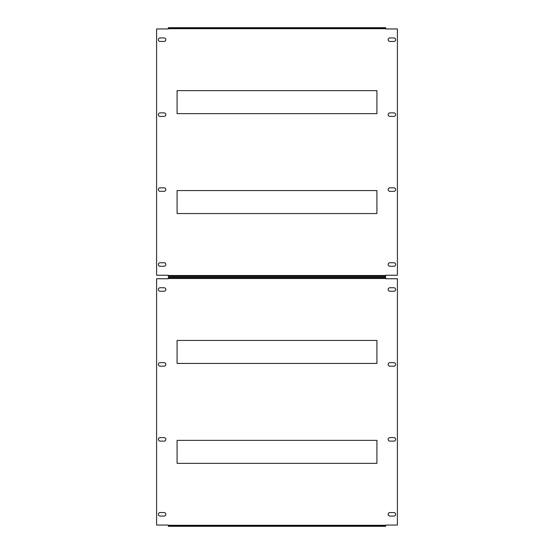 <?xml version="1.0" encoding="UTF-8"?>
<svg xmlns="http://www.w3.org/2000/svg" width="554" height="554" viewBox="0 0 554 554"><rect width="100%" height="100%" fill="white"/><g stroke="black" fill="none" stroke-linecap="round" stroke-linejoin="round"><path stroke-width="0.42" stroke-dasharray="2.77 2.08" d="M158.347 39.687A1.752 1.752 0 0 1 160.092 37.942L164.088 37.942A1.752 1.752 0 0 1 165.84 39.687A1.752 1.752 0 0 1 164.088 41.439L160.092 41.439A1.752 1.752 0 0 1 158.347 39.687M388.16 39.687A1.752 1.752 0 0 1 389.912 37.942L393.908 37.942A1.752 1.752 0 0 1 395.653 39.687A1.752 1.752 0 0 1 393.908 41.439L389.912 41.439A1.752 1.752 0 0 1 388.16 39.687M158.347 114.63A1.752 1.752 0 0 1 160.092 112.884L164.088 112.884A1.752 1.752 0 0 1 165.84 114.63A1.752 1.752 0 0 1 164.088 116.382L160.092 116.382A1.752 1.752 0 0 1 158.347 114.63M388.16 114.63A1.752 1.752 0 0 1 389.912 112.884L393.908 112.884A1.752 1.752 0 0 1 395.653 114.63A1.752 1.752 0 0 1 393.908 116.382L389.912 116.382A1.752 1.752 0 0 1 388.16 114.63M158.347 189.572A1.752 1.752 0 0 1 160.092 187.82L164.088 187.82A1.752 1.752 0 0 1 165.84 189.572A1.752 1.752 0 0 1 164.088 191.317L160.092 191.317A1.752 1.752 0 0 1 158.347 189.572M388.16 189.572A1.752 1.752 0 0 1 389.912 187.82L393.908 187.82A1.752 1.752 0 0 1 395.653 189.572A1.752 1.752 0 0 1 393.908 191.317L389.912 191.317A1.752 1.752 0 0 1 388.16 189.572M158.347 264.507A1.752 1.752 0 0 1 160.092 262.762L164.088 262.762A1.752 1.752 0 0 1 165.84 264.507A1.752 1.752 0 0 1 164.088 266.259L160.092 266.259A1.752 1.752 0 0 1 158.347 264.507M388.16 264.507A1.752 1.752 0 0 1 389.912 262.762L393.908 262.762A1.752 1.752 0 0 1 395.653 264.507A1.752 1.752 0 0 1 393.908 266.259L389.912 266.259A1.752 1.752 0 0 1 388.16 264.507M385.66 275.248L397.405 275.248L397.405 28.946L385.66 28.946L385.66 27.7L385.66 28.199L168.34 28.199L168.34 27.7L168.34 28.946L156.595 28.946L156.595 275.248L168.34 275.248L168.34 276.501L168.34 276.003L385.66 276.003L385.66 276.501L385.66 275.248M376.921 213.553L177.079 213.553L177.079 190.569L376.921 190.569L376.921 213.553M376.921 90.648L376.921 113.632L177.079 113.632L177.079 90.648L376.921 90.648M168.34 27.7L385.66 27.7M385.66 276.501L168.34 276.501M158.347 289.493A1.752 1.752 0 0 1 160.092 287.741L164.088 287.741A1.752 1.752 0 0 1 165.84 289.493A1.752 1.752 0 0 1 164.088 291.238L160.092 291.238A1.752 1.752 0 0 1 158.347 289.493M388.16 289.493A1.752 1.752 0 0 1 389.912 287.741L393.908 287.741A1.752 1.752 0 0 1 395.653 289.493A1.752 1.752 0 0 1 393.908 291.238L389.912 291.238A1.752 1.752 0 0 1 388.16 289.493M158.347 364.428A1.752 1.752 0 0 1 160.092 362.683L164.088 362.683A1.752 1.752 0 0 1 165.84 364.428A1.752 1.752 0 0 1 164.088 366.18L160.092 366.18A1.752 1.752 0 0 1 158.347 364.428M388.16 364.428A1.752 1.752 0 0 1 389.912 362.683L393.908 362.683A1.752 1.752 0 0 1 395.653 364.428A1.752 1.752 0 0 1 393.908 366.18L389.912 366.18A1.752 1.752 0 0 1 388.16 364.428M158.347 439.37A1.752 1.752 0 0 1 160.092 437.618L164.088 437.618A1.752 1.752 0 0 1 165.84 439.37A1.752 1.752 0 0 1 164.088 441.116L160.092 441.116A1.752 1.752 0 0 1 158.347 439.37M388.16 439.37A1.752 1.752 0 0 1 389.912 437.618L393.908 437.618A1.752 1.752 0 0 1 395.653 439.37A1.752 1.752 0 0 1 393.908 441.116L389.912 441.116A1.752 1.752 0 0 1 388.16 439.37M158.347 514.313A1.752 1.752 0 0 1 160.092 512.561L164.088 512.561A1.752 1.752 0 0 1 165.84 514.313A1.752 1.752 0 0 1 164.088 516.058L160.092 516.058A1.752 1.752 0 0 1 158.347 514.313M388.16 514.313A1.752 1.752 0 0 1 389.912 512.561L393.908 512.561A1.752 1.752 0 0 1 395.653 514.313A1.752 1.752 0 0 1 393.908 516.058L389.912 516.058A1.752 1.752 0 0 1 388.16 514.313M385.66 525.053L397.405 525.053L397.405 278.752L385.66 278.752L385.66 277.499L385.66 277.997L168.34 277.997L168.34 277.499L168.34 278.752L156.595 278.752L156.595 525.053L168.34 525.053L168.34 526.3L168.34 525.801L385.66 525.801L385.66 526.3L385.66 525.053M376.921 463.352L177.079 463.352L177.079 440.368L376.921 440.368L376.921 463.352M376.921 340.447L376.921 363.431L177.079 363.431L177.079 340.447L376.921 340.447M168.34 277.499L385.66 277.499M385.66 526.3L168.34 526.3M168.34 28.697L385.66 28.697M385.66 275.504L168.34 275.504M168.34 278.496L385.66 278.496M385.66 525.303L168.34 525.303"/><path stroke-width="0.83" d="M158.347 39.687A1.752 1.752 0 0 1 160.092 37.942L164.088 37.942A1.752 1.752 0 0 1 165.84 39.687A1.752 1.752 0 0 1 164.088 41.439L160.092 41.439A1.752 1.752 0 0 1 158.347 39.687M388.16 39.687A1.752 1.752 0 0 1 389.912 37.942L393.908 37.942A1.752 1.752 0 0 1 395.653 39.687A1.752 1.752 0 0 1 393.908 41.439L389.912 41.439A1.752 1.752 0 0 1 388.16 39.687M158.347 114.63A1.752 1.752 0 0 1 160.092 112.884L164.088 112.884A1.752 1.752 0 0 1 165.84 114.63A1.752 1.752 0 0 1 164.088 116.382L160.092 116.382A1.752 1.752 0 0 1 158.347 114.63M388.16 114.63A1.752 1.752 0 0 1 389.912 112.884L393.908 112.884A1.752 1.752 0 0 1 395.653 114.63A1.752 1.752 0 0 1 393.908 116.382L389.912 116.382A1.752 1.752 0 0 1 388.16 114.63M158.347 189.572A1.752 1.752 0 0 1 160.092 187.82L164.088 187.82A1.752 1.752 0 0 1 165.84 189.572A1.752 1.752 0 0 1 164.088 191.317L160.092 191.317A1.752 1.752 0 0 1 158.347 189.572M388.16 189.572A1.752 1.752 0 0 1 389.912 187.82L393.908 187.82A1.752 1.752 0 0 1 395.653 189.572A1.752 1.752 0 0 1 393.908 191.317L389.912 191.317A1.752 1.752 0 0 1 388.16 189.572M158.347 264.507A1.752 1.752 0 0 1 160.092 262.762L164.088 262.762A1.752 1.752 0 0 1 165.84 264.507A1.752 1.752 0 0 1 164.088 266.259L160.092 266.259A1.752 1.752 0 0 1 158.347 264.507M388.16 264.507A1.752 1.752 0 0 1 389.912 262.762L393.908 262.762A1.752 1.752 0 0 1 395.653 264.507A1.752 1.752 0 0 1 393.908 266.259L389.912 266.259A1.752 1.752 0 0 1 388.16 264.507M385.66 275.248L397.405 275.248L397.405 28.946L385.66 28.946L385.66 27.7L168.34 27.7L168.34 28.946L156.595 28.946L156.595 275.248L168.34 275.248L168.34 276.003L385.66 276.003L385.66 275.248M376.921 190.569L376.921 213.553L177.079 213.553L177.079 190.569L376.921 190.569M177.079 90.648L376.921 90.648L376.921 113.632L177.079 113.632L177.079 90.648M168.34 28.199L385.66 28.199M168.34 276.003L168.34 276.501L385.66 276.501L385.66 276.003M158.347 289.493A1.752 1.752 0 0 1 160.092 287.741L164.088 287.741A1.752 1.752 0 0 1 165.84 289.493A1.752 1.752 0 0 1 164.088 291.238L160.092 291.238A1.752 1.752 0 0 1 158.347 289.493M388.16 289.493A1.752 1.752 0 0 1 389.912 287.741L393.908 287.741A1.752 1.752 0 0 1 395.653 289.493A1.752 1.752 0 0 1 393.908 291.238L389.912 291.238A1.752 1.752 0 0 1 388.16 289.493M158.347 364.428A1.752 1.752 0 0 1 160.092 362.683L164.088 362.683A1.752 1.752 0 0 1 165.84 364.428A1.752 1.752 0 0 1 164.088 366.18L160.092 366.18A1.752 1.752 0 0 1 158.347 364.428M388.16 364.428A1.752 1.752 0 0 1 389.912 362.683L393.908 362.683A1.752 1.752 0 0 1 395.653 364.428A1.752 1.752 0 0 1 393.908 366.18L389.912 366.18A1.752 1.752 0 0 1 388.16 364.428M158.347 439.37A1.752 1.752 0 0 1 160.092 437.618L164.088 437.618A1.752 1.752 0 0 1 165.84 439.37A1.752 1.752 0 0 1 164.088 441.116L160.092 441.116A1.752 1.752 0 0 1 158.347 439.37M388.16 439.37A1.752 1.752 0 0 1 389.912 437.618L393.908 437.618A1.752 1.752 0 0 1 395.653 439.37A1.752 1.752 0 0 1 393.908 441.116L389.912 441.116A1.752 1.752 0 0 1 388.16 439.37M158.347 514.313A1.752 1.752 0 0 1 160.092 512.561L164.088 512.561A1.752 1.752 0 0 1 165.84 514.313A1.752 1.752 0 0 1 164.088 516.058L160.092 516.058A1.752 1.752 0 0 1 158.347 514.313M388.16 514.313A1.752 1.752 0 0 1 389.912 512.561L393.908 512.561A1.752 1.752 0 0 1 395.653 514.313A1.752 1.752 0 0 1 393.908 516.058L389.912 516.058A1.752 1.752 0 0 1 388.16 514.313M385.66 525.053L397.405 525.053L397.405 278.752L385.66 278.752L385.66 277.499L168.34 277.499L168.34 278.752L156.595 278.752L156.595 525.053L168.34 525.053L168.34 525.801L385.66 525.801L385.66 525.053M376.921 440.368L376.921 463.352L177.079 463.352L177.079 440.368L376.921 440.368M177.079 340.447L376.921 340.447L376.921 363.431L177.079 363.431L177.079 340.447M168.34 277.997L385.66 277.997M168.34 525.801L168.34 526.3L385.66 526.3L385.66 525.801M385.66 275.504L168.34 275.504M168.34 28.697L385.66 28.697M385.66 525.303L168.34 525.303M168.34 278.496L385.66 278.496"/></g></svg>
